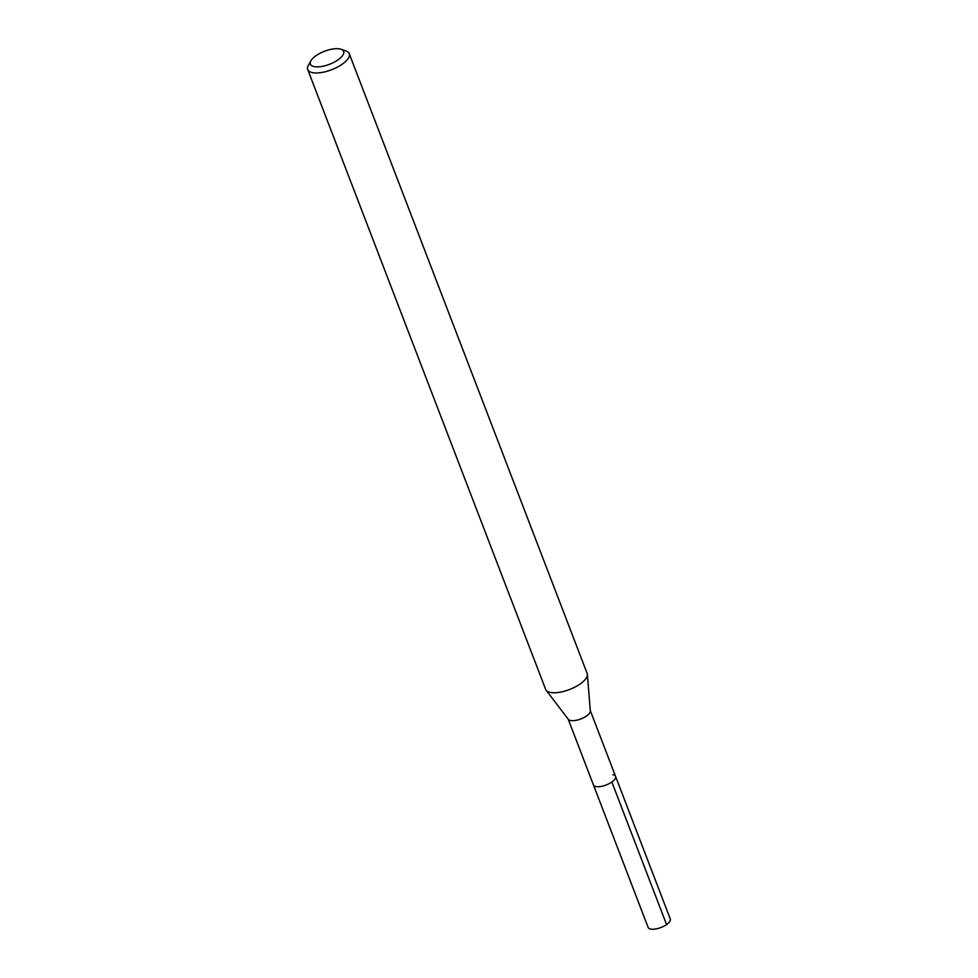 <?xml version="1.0" encoding="UTF-8"?>
<svg xmlns="http://www.w3.org/2000/svg" width="978" height="978" viewBox="0 0 978 978"><rect width="100%" height="100%" fill="white"/><g stroke="black" fill="none" stroke-linecap="round" stroke-linejoin="round"><path stroke-width="1.47" d="M568.181 719.123L648.145 927.437A11.858 4.658 -21 0 0 650.773 929.1A11.858 4.658 -21 0 0 663.903 926.166A11.858 4.658 -21 0 0 670.272 918.929L615.565 776.398A11.858 4.658 159 0 1 609.196 783.622A11.858 4.658 159 0 1 596.054 786.556A11.858 4.658 159 0 1 593.426 784.894A11.858 4.658 -21 0 0 596.054 786.556A11.858 4.658 -21 0 0 609.196 783.622A11.858 4.658 -21 0 0 615.565 776.398A11.858 4.658 159 0 0 612.937 774.723M587.362 674.392L590.333 710.896A11.858 4.658 159 0 1 583.255 717.901A11.858 4.658 159 0 1 570.712 720.541A11.858 4.658 159 0 1 568.34 719.343L546.127 690.223A22.225 8.716 -21 0 0 550.565 692.473A22.225 8.716 -21 0 0 574.098 687.522A22.225 8.716 -21 0 0 587.362 674.392A22.225 8.716 -21 0 0 587.142 673.414L349.232 53.631A22.225 8.716 159 0 1 337.288 67.176A22.225 8.716 159 0 1 312.654 72.69A22.225 8.716 159 0 1 307.728 69.56A22.225 8.716 159 0 1 308.376 65.33L310.931 60.758A17.787 6.98 159 0 1 323.461 51.675A17.787 6.98 159 0 1 339.672 48.9A17.787 6.98 159 0 1 340.955 49.23A17.787 6.98 159 0 1 337.214 60.404A17.787 6.98 159 0 1 314.354 66.651A17.787 6.98 159 0 1 310.931 60.758M307.728 69.56L545.638 689.343A22.225 8.716 -21 0 0 546.127 690.223M340.955 49.23L345.919 50.917A22.225 8.716 159 0 1 349.232 53.631M666.568 924.565L611.849 782.021M590.321 710.627L615.565 776.398"/></g></svg>
